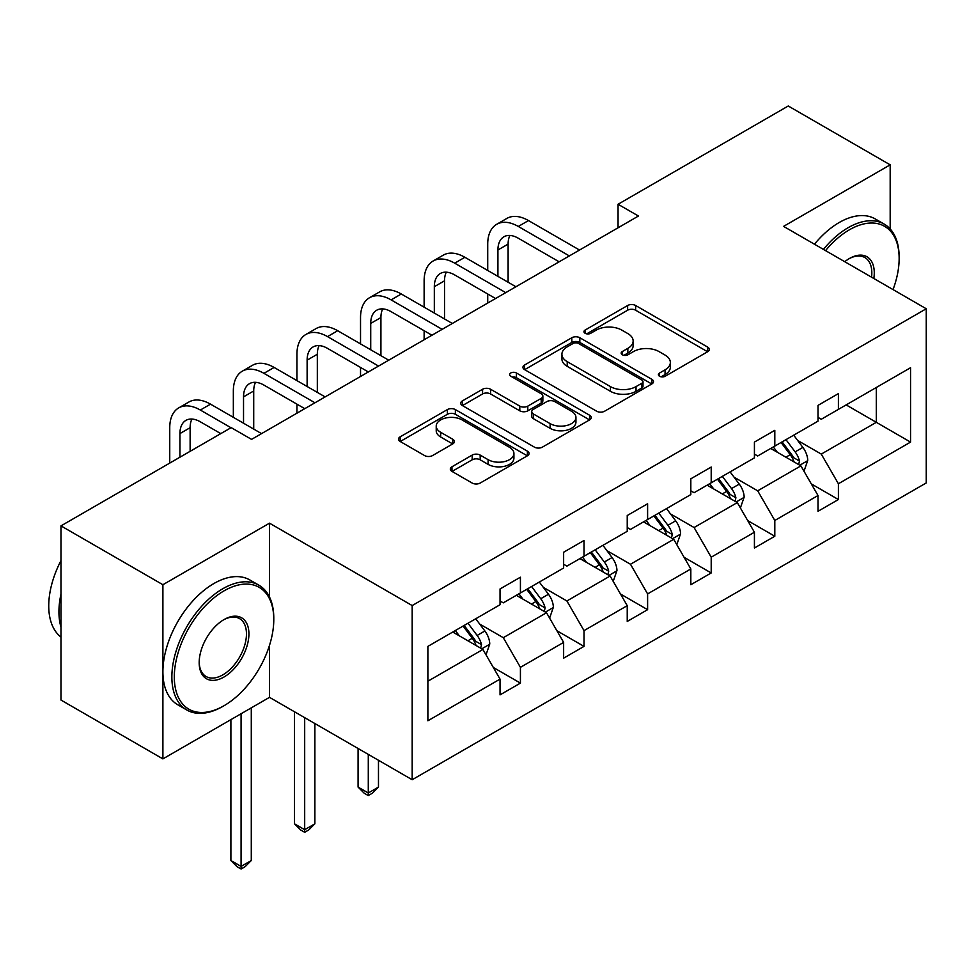 <?xml version="1.0" encoding="UTF-8"?>
<svg xmlns="http://www.w3.org/2000/svg" width="975" height="975" viewBox="0 0 975 975"><rect width="100%" height="100%" fill="white"/><g stroke="black" fill="none" stroke-linecap="round" stroke-linejoin="round"><path stroke-width="1.46" d="M659.551 376.265A3.961 2.291 0 0 0 665.145 376.265L707.667 351.719A5.655 3.266 0 0 0 709.325 349.403A5.655 3.266 0 0 0 707.667 347.1L635.639 305.504A5.655 3.266 0 0 0 627.632 305.504L585.122 330.062A3.961 2.291 0 0 0 583.964 331.671A3.961 2.291 0 0 0 585.122 333.292A3.961 2.291 0 0 0 590.716 333.292L596.225 330.111A18.111 10.457 0 0 1 621.831 330.111L627.839 333.584A18.111 10.457 0 0 1 633.141 340.97A18.111 10.457 0 0 1 627.839 348.367L622.33 351.536A3.961 2.291 0 0 0 621.173 353.157A3.961 2.291 0 0 0 622.33 354.778A3.961 2.291 0 0 0 627.937 354.778L633.433 351.597A18.111 10.457 0 0 1 659.051 351.597L665.047 355.071A18.111 10.457 0 0 1 670.349 362.456A18.111 10.457 0 0 1 665.047 369.854L659.551 373.023A3.961 2.291 0 0 0 658.393 374.644A3.961 2.291 0 0 0 659.551 376.265L659.551 373.023M451.973 466.769A5.655 3.266 0 0 0 450.316 469.072A5.655 3.266 0 0 0 451.973 471.388L472.18 483.052A5.655 3.266 0 0 0 480.175 483.052L527.402 455.788A5.655 3.266 0 0 0 529.059 453.485A5.655 3.266 0 0 0 527.402 451.169L455.374 409.585A5.655 3.266 0 0 0 447.367 409.585L400.152 436.849A5.655 3.266 0 0 0 398.495 439.152A5.655 3.266 0 0 0 400.152 441.468L424.564 455.557A5.655 3.266 0 0 0 432.559 455.557L452.766 443.893A5.655 3.266 0 0 0 454.423 441.59A5.655 3.266 0 0 0 452.766 439.274L440.663 432.291A15.137 8.738 0 0 1 436.227 426.099A15.137 8.738 0 0 1 445.575 418.031A15.137 8.738 0 0 1 462.077 419.92L509.486 447.306A15.137 8.738 0 0 1 513.923 453.485A15.137 8.738 0 0 1 504.575 461.553A15.137 8.738 0 0 1 488.085 459.664L480.175 455.093A5.655 3.266 0 0 0 472.18 455.093L451.973 466.769L451.973 471.388M269.502 523.173L162.898 584.72L60.974 525.878L60.974 700.05L162.898 758.891L269.502 697.344L412.181 779.732L412.181 605.56L269.502 523.173L269.502 597.017M890.175 228.942L890.175 164.836L783.571 226.383L926.25 308.758L412.181 605.56M890.175 164.836L788.251 105.995L618.053 204.262L618.053 227.797M60.974 525.878L231.185 427.623L251.562 439.384L638.442 216.023L618.053 204.262M596.627 411.206A5.655 3.266 0 0 0 604.622 411.206L651.848 383.943A5.655 3.266 0 0 0 653.506 381.627A5.655 3.266 0 0 0 651.848 379.324L579.82 337.74A5.655 3.266 0 0 0 571.813 337.74L524.599 365.003A5.655 3.266 0 0 0 522.941 367.307A5.655 3.266 0 0 0 524.599 369.622L596.627 411.206M512.375 377.118A3.961 2.291 0 0 1 516.397 377.678L516.397 372.974L589.619 415.253A5.655 3.266 0 0 1 591.277 417.556A5.655 3.266 0 0 1 589.619 419.872L542.405 447.123A5.655 3.266 0 0 1 534.398 447.123L462.369 405.539L462.369 400.92A5.655 3.266 0 0 0 460.712 403.236A5.655 3.266 0 0 0 462.369 405.539M462.369 400.92L482.576 389.257A5.655 3.266 0 0 1 490.583 389.257L519.797 406.124A5.655 3.266 0 0 0 527.792 406.124L541.198 398.385A5.655 3.266 0 0 0 542.856 396.069A5.655 3.266 0 0 0 541.198 393.766L510.79 376.204A3.961 2.291 0 0 1 509.633 374.583A3.961 2.291 0 0 1 512.082 372.474A3.961 2.291 0 0 1 516.397 372.974M162.898 584.72L162.898 758.891M427.879 646.388L500.041 604.732L500.041 588.961L520.418 577.2L520.418 592.958L563.635 568.011L563.635 552.24L584.013 540.479L584.013 556.25L627.23 531.302L627.23 515.531L647.607 503.758L647.607 519.529L690.824 494.581L690.824 478.81L711.202 467.049L711.202 482.808L754.418 457.86L754.418 442.089L774.808 430.328L774.808 446.099L818.013 421.151L818.013 405.381L838.402 393.607L838.402 409.378L910.553 367.721L910.553 442.102L838.402 483.758L838.402 499.529L818.013 511.29L818.013 495.519L774.808 520.467L774.808 536.238L754.418 548.011L754.418 532.24L711.202 557.188L711.202 572.959L690.824 584.732L690.824 568.961L647.607 593.909L647.607 609.68L627.23 621.441L627.23 605.67L584.013 630.618L584.013 646.388L563.635 658.162L563.635 642.391L520.418 667.339L520.418 683.109L500.041 694.882L500.041 679.112L427.879 720.769L427.879 646.388M412.181 779.732L926.25 482.93L926.25 308.758M516.336 595.323L546.512 612.739L503.295 637.687L479.7 624.061M503.295 637.687L520.418 667.339M546.512 612.739L563.635 642.391M500.041 600.966L503.295 602.855L520.418 592.958M579.942 558.602L610.106 576.018L566.889 600.966L543.294 587.34M566.889 600.966L584.013 630.618M610.106 576.018L627.23 605.67M563.635 564.245L566.889 566.134L584.013 556.25M643.537 521.881L673.701 539.297L630.484 564.245L606.889 550.631M630.484 564.245L647.607 593.909M673.701 539.297L690.824 568.961M627.23 527.536L630.484 529.413L647.607 519.529M707.131 485.172L737.295 502.588L694.09 527.536L670.483 513.91M694.09 527.536L711.202 557.188M737.295 502.588L754.418 532.24M690.824 490.815L694.09 492.704L711.202 482.808M770.725 448.451L800.889 465.867L757.685 490.815L734.09 477.189M757.685 490.815L774.808 520.467M800.889 465.867L818.013 495.519M754.418 454.094L757.685 455.983L774.808 446.099M846.142 404.905L876.306 422.321L821.279 454.094L797.684 440.481M821.279 454.094L838.402 483.758M910.553 442.102L876.306 422.321L876.306 387.489L910.553 367.721M818.013 417.385L821.279 419.262L838.402 409.378M427.879 681.22L482.918 649.447L452.741 632.032M482.918 649.447L500.041 679.112M811.285 483.868L838.402 499.529M747.691 520.589L774.808 536.238M684.097 557.31L711.202 572.959M620.502 594.019L647.607 609.68M556.908 630.74L584.013 646.388M493.313 667.461L520.418 683.109M269.502 697.344L269.502 645.34M661.135 376.825L665.047 374.558A18.111 10.457 0 0 0 670.349 367.161L670.349 362.456M633.141 340.97L633.141 345.674A18.111 10.457 0 0 1 627.839 353.072L623.915 355.339M707.594 351.756L635.639 310.221A5.655 3.266 0 0 0 627.632 310.221L586.706 333.852M651.775 383.992L579.82 342.444A5.655 3.266 0 0 0 571.813 342.444L524.672 369.659M641.842 383.248A3.961 2.291 0 0 0 643 381.627A3.961 2.291 0 0 0 641.842 380.018L578.614 343.517A3.961 2.291 0 0 0 573.02 343.517L567.218 346.868A18.111 10.457 0 0 0 561.905 354.254A18.111 10.457 0 0 0 567.218 361.652L610.423 386.6A18.111 10.457 0 0 0 636.041 386.6L641.842 383.248L641.842 387.952A3.961 2.291 0 0 0 643 386.344L643 381.627M561.905 354.254L561.905 358.958A18.111 10.457 0 0 0 567.218 366.356L567.218 361.652M641.842 387.952L636.041 391.304A18.111 10.457 0 0 1 610.423 391.304L567.218 366.356M462.442 405.588L482.576 393.961L482.576 389.257M542.856 396.069L542.856 400.774A5.655 3.266 0 0 1 541.198 403.089L527.792 410.828A5.655 3.266 0 0 1 519.797 410.828L490.583 393.961A5.655 3.266 0 0 0 482.576 393.961M516.397 377.678L589.546 419.908M550.107 423.625A15.137 8.738 0 0 0 566.609 425.514A15.137 8.738 0 0 0 575.945 417.446A15.137 8.738 0 0 0 571.508 411.267L554.812 401.615A5.655 3.266 0 0 0 546.804 401.615L533.398 409.354A5.655 3.266 0 0 0 531.741 411.669A5.655 3.266 0 0 0 533.398 413.973L550.107 423.625L550.107 428.33A15.137 8.738 0 0 0 566.609 430.219A15.137 8.738 0 0 0 575.945 422.151L575.945 417.446M531.741 411.669L531.741 416.374A5.655 3.266 0 0 0 533.398 418.689L533.398 413.973M550.107 428.33L533.398 418.689M513.923 453.485L513.923 458.189A15.137 8.738 0 0 1 504.575 466.269A15.137 8.738 0 0 1 488.085 464.368L480.175 459.81A5.655 3.266 0 0 0 472.18 459.81L452.047 471.425M436.227 426.099L436.227 430.816A15.137 8.738 0 0 0 440.663 436.995L440.663 432.291M452.692 443.942L440.663 436.995M527.317 455.837L455.374 414.29A5.655 3.266 0 0 0 447.367 414.29L400.225 441.517M803.997 471.23L807.739 460.407A15.283 8.824 -120 0 0 802.864 447.403L793.711 435.179M777.294 452.242L773.333 446.952M798.635 464.563L799.488 461.053A15.283 8.824 -120 0 0 795.125 451.864L785.972 439.652M782.133 441.858L792.212 455.313A7.788 4.497 60 0 1 793.626 457.677L799.488 461.053M781.072 442.479L790.225 454.691A15.283 8.824 60 0 1 794.028 461.906M487.719 270.465L487.719 244.103A43.241 24.96 60 0 1 496.677 224.311L506.866 218.424A43.241 24.96 60 0 1 528.487 220.569L579.528 250.039M496.677 224.311A43.241 24.96 60 0 1 518.298 226.456L569.339 255.925M559.15 261.812L518.298 238.229A28.823 16.648 -120 0 0 503.88 236.791A28.823 16.648 -120 0 0 497.92 249.99L497.92 276.352M509.913 235.462A28.823 16.648 -120 0 0 508.109 244.103L508.109 282.238M487.719 303.042L487.719 293.999M893.039 289.587A70.334 40.609 120 0 0 899.145 258.509A70.334 40.609 120 0 0 849.408 229.795A70.334 40.609 120 0 0 825.545 250.624M823.424 249.393A72.065 41.608 -60 0 1 848.177 227.675A72.065 41.608 -60 0 1 884.215 224.116A72.065 41.608 -60 0 1 899.145 257.095L899.145 258.509M844.752 261.702A35.173 20.304 -60 0 1 849.408 258.509L849.408 258.509A35.173 20.304 -60 0 1 873.832 278.497M814.454 244.213A72.065 41.608 -60 0 1 839.219 222.507A72.065 41.608 -60 0 1 875.245 218.936L884.215 224.116M871.553 277.18A33.443 19.305 120 0 0 864.898 257.558A33.443 19.305 120 0 0 848.786 258.875M222.824 706.412L224.043 705.705A70.334 40.609 120 0 0 273.78 619.564A70.334 40.609 120 0 0 224.043 590.85A70.334 40.609 120 0 0 174.306 676.991A70.334 40.609 120 0 0 224.043 705.705L222.824 706.412A72.065 41.608 -60 0 1 186.786 709.983A72.065 41.608 -60 0 1 175.744 652.226A72.065 41.608 -60 0 1 222.824 588.729A72.065 41.608 -60 0 1 258.85 585.158A72.065 41.608 -60 0 1 273.78 618.15L273.78 619.564M224.043 676.991A35.173 20.304 -60 0 1 199.18 662.634A35.173 20.304 -60 0 1 224.043 619.564L224.043 619.564A35.173 20.304 -60 0 1 248.918 633.921A35.173 20.304 -60 0 1 224.043 676.991M199.18 661.915A33.443 19.305 120 0 0 206.103 676.528A33.443 19.305 120 0 0 222.824 674.871A33.443 19.305 120 0 0 244.664 645.401A33.443 19.305 120 0 0 239.545 618.613A33.443 19.305 120 0 0 223.421 619.929M186.786 709.983L177.828 704.803A72.065 41.608 -60 0 1 166.774 647.059A72.065 41.608 -60 0 1 213.854 583.55A72.065 41.608 -60 0 1 249.892 579.979L258.85 585.158M60.974 627.096A72.065 41.608 -60 0 1 60.974 594.141M60.974 637.089A72.065 41.608 -60 0 1 60.974 560.601M740.391 507.951L744.144 497.128A15.283 8.824 -120 0 0 739.269 484.112L730.117 471.9M713.7 488.962L709.727 483.661M735.04 501.284L735.893 497.774A15.283 8.824 -120 0 0 731.518 488.585L722.365 476.373M718.538 478.579L728.618 492.022A7.788 4.497 60 0 1 730.031 494.386L735.893 497.774M717.478 479.188L726.631 491.412A15.283 8.824 60 0 1 730.433 498.627M676.796 544.672L680.55 533.837A15.283 8.824 -120 0 0 675.675 520.833L666.522 508.609M650.106 525.683L646.132 520.382M671.446 538.005L672.299 534.495A15.283 8.824 -120 0 0 667.924 525.306L658.771 513.082M654.944 515.3L665.023 528.742A7.788 4.497 60 0 1 666.437 531.107L672.299 534.495M653.884 515.909L663.037 528.133A15.283 8.824 60 0 1 666.839 535.336M424.125 307.186L424.125 280.824A43.241 24.96 60 0 1 433.083 261.032L443.272 255.145A43.241 24.96 60 0 1 464.892 257.29L515.933 286.76M433.083 261.032A43.241 24.96 60 0 1 454.703 263.177L505.745 292.634M495.556 298.521L454.703 274.938A28.823 16.648 -120 0 0 440.286 273.512A28.823 16.648 -120 0 0 434.326 286.711L434.326 313.072M446.318 272.183A28.823 16.648 -120 0 0 444.515 280.824L444.515 318.959M424.125 339.763L424.125 330.72M360.531 343.907L360.531 317.545A43.241 24.96 60 0 1 369.488 297.753L379.677 291.866A43.241 24.96 60 0 1 401.298 293.999L452.339 323.468M369.488 297.753A43.241 24.96 60 0 1 391.109 299.886L442.15 329.355M431.949 335.242L391.109 311.659A28.823 16.648 -120 0 0 376.691 310.233A28.823 16.648 -120 0 0 370.719 323.42L370.719 349.781M382.724 308.904A28.823 16.648 -120 0 0 380.92 317.545L380.92 355.668M360.531 376.472L360.531 367.441M613.202 581.38L616.956 570.558A15.283 8.824 -120 0 0 612.081 557.542L602.928 545.33M586.511 562.392L582.538 557.103M607.852 574.714L608.705 571.204A15.283 8.824 -120 0 0 604.329 562.014L595.177 549.803M591.35 552.008L601.429 565.463A7.788 4.497 60 0 1 602.842 567.828L608.705 571.204M590.289 552.63L599.442 564.842A15.283 8.824 60 0 1 603.245 572.057M368.282 754.382L368.282 792.98L378.471 787.093L378.471 760.256M378.471 787.093L372.352 793.211L368.282 795.576L364.199 793.211L358.081 787.093L358.081 748.495M358.081 787.093L368.282 792.98L368.282 795.576M296.936 380.616L296.936 354.254A43.241 24.96 60 0 1 305.894 334.462L316.083 328.575A43.241 24.96 60 0 1 337.703 330.72L388.745 360.189M305.894 334.462A43.241 24.96 60 0 1 327.515 336.607L378.556 366.076M368.355 371.962L327.515 348.38A28.823 16.648 -120 0 0 313.097 346.942A28.823 16.648 -120 0 0 307.125 360.141L307.125 386.502M319.13 345.613A28.823 16.648 -120 0 0 317.326 354.254L317.326 392.389M296.936 413.193L296.936 404.15M549.607 618.101L553.361 607.279A15.283 8.824 -120 0 0 548.486 594.263L539.333 582.051M522.917 599.113L518.944 593.812M544.257 611.435L545.11 607.925A15.283 8.824 -120 0 0 540.735 598.735L531.582 586.523M527.755 588.729L537.834 602.172A7.788 4.497 60 0 1 539.248 604.537L545.11 607.925M526.695 589.339L535.848 601.563A15.283 8.824 60 0 1 539.65 608.778M304.688 717.661L304.688 829.701L314.876 823.814L314.876 723.547M314.876 823.814L308.758 829.932L304.688 832.284L300.605 829.932L294.487 823.814L294.487 711.774M294.487 823.814L304.688 829.701L304.688 832.284M233.342 417.337L233.342 390.975A43.241 24.96 60 0 1 242.3 371.183L252.488 365.296A43.241 24.96 60 0 1 274.109 367.441L325.15 396.91M242.3 371.183A43.241 24.96 60 0 1 263.92 373.327L314.949 402.785M304.761 408.671L263.92 385.088A28.823 16.648 -120 0 0 249.502 383.663A28.823 16.648 -120 0 0 243.531 396.862L243.531 423.223M255.535 382.334A28.823 16.648 -120 0 0 253.719 390.975L253.719 429.097M486.013 654.822L489.755 643.987A15.283 8.824 -120 0 0 484.88 630.983L475.727 618.759M459.322 635.834L455.349 630.533M480.663 648.143L481.516 644.646A15.283 8.824 -120 0 0 477.141 635.456L467.988 623.232M464.161 625.45L474.228 638.893A7.788 4.497 60 0 1 475.642 641.257L481.516 644.646M463.101 626.06L472.253 638.272A15.283 8.824 60 0 1 476.056 645.487M241.081 713.749L241.081 866.409L251.282 860.535L251.282 707.874M251.282 860.535L245.164 866.653L241.081 869.005L237.01 866.653L230.892 860.535L230.892 719.635M230.892 860.535L241.081 866.409L241.081 869.005M169.748 463.088L169.748 427.696A43.241 24.96 60 0 1 178.705 407.903L188.894 402.017A43.241 24.96 60 0 1 210.515 404.15L261.556 433.619M178.705 407.903A43.241 24.96 60 0 1 200.326 410.036L230.978 427.732M220.789 433.619L200.326 421.809A28.823 16.648 -120 0 0 185.908 420.383A28.823 16.648 -120 0 0 179.936 433.57L179.936 457.202M191.929 419.055A28.823 16.648 -120 0 0 190.125 427.696L190.125 451.315M665.047 374.558L665.047 369.854M622.33 354.778L622.33 351.536M627.839 353.072L627.839 348.367M585.122 333.292L585.122 330.062M627.632 310.221L627.632 305.504M635.639 310.221L635.639 305.504M707.667 351.719L707.667 347.1M524.599 369.622L524.599 365.003M571.813 342.444L571.813 337.74M579.82 342.444L579.82 337.74M651.848 383.943L651.848 379.324M610.423 391.304L610.423 386.6M636.041 391.304L636.041 386.6M490.583 393.961L490.583 389.257M519.797 410.828L519.797 406.124M527.792 410.828L527.792 406.124M541.198 403.089L541.198 398.385M589.619 419.872L589.619 415.253M472.18 459.81L472.18 455.093M480.175 459.81L480.175 455.093M488.085 464.368L488.085 459.664M452.766 443.893L452.766 439.274M400.152 441.468L400.152 436.849M447.367 414.29L447.367 409.585M455.374 414.29L455.374 409.585M527.402 455.788L527.402 451.169M799.793 465.233L807.641 460.7M795.125 451.864L802.864 447.403M785.887 457.202L790.225 454.691M528.487 220.569L518.298 226.456M508.109 244.103L497.92 249.99M736.198 501.954L744.047 497.421M731.518 488.585L739.269 484.112M722.292 493.923L726.631 491.412M672.604 538.663L680.453 534.142M667.924 525.306L675.675 520.833M658.686 530.632L663.037 528.133M464.892 257.29L454.703 263.177M444.515 280.824L434.326 286.711M401.298 293.999L391.109 299.886M380.92 317.545L370.719 323.42M609.009 575.384L616.858 570.85M604.329 562.014L612.081 557.542M595.091 567.352L599.442 564.842M337.703 330.72L327.515 336.607M317.326 354.254L307.125 360.141M545.415 612.105L553.252 607.571M540.735 598.735L548.486 594.263M531.497 604.073L535.848 601.563M274.109 367.441L263.92 373.327M253.719 390.975L243.531 396.862M481.808 648.814L489.657 644.28M477.141 635.456L484.88 630.983M467.903 640.782L472.253 638.272M210.515 404.15L200.326 410.036M190.125 427.696L179.936 433.57"/></g></svg>
